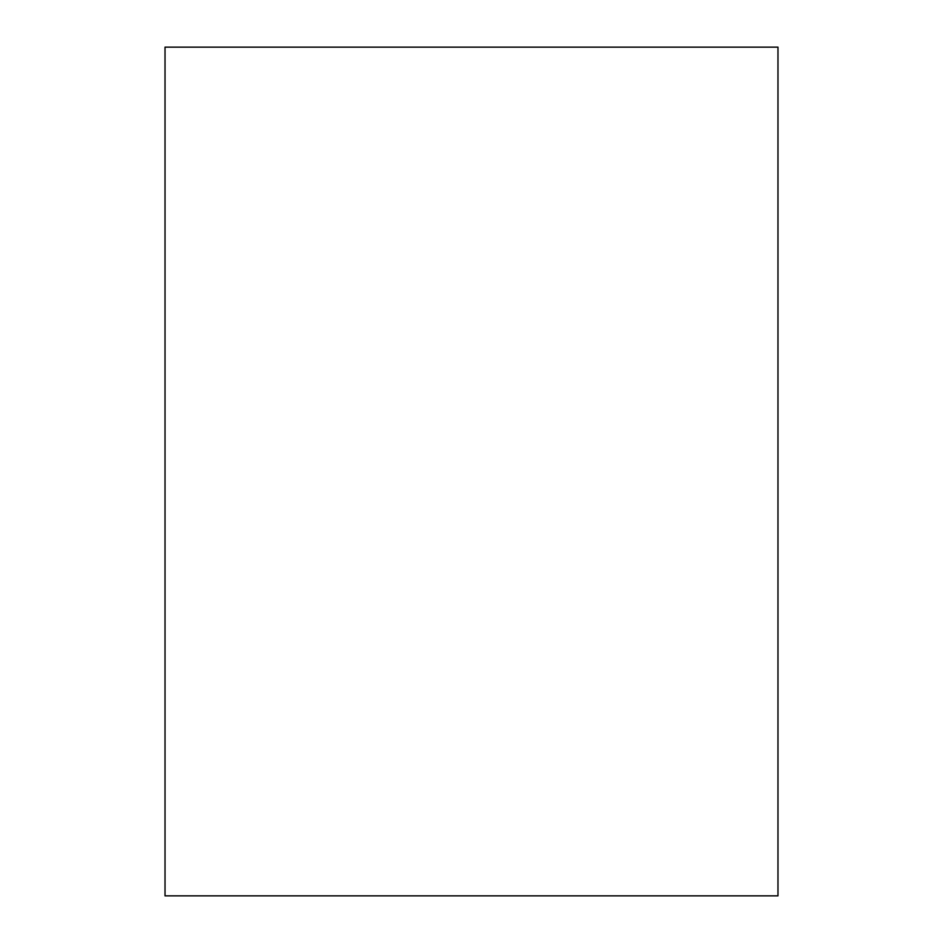 <?xml version="1.0" encoding="UTF-8"?>
<svg xmlns="http://www.w3.org/2000/svg" width="943" height="943" viewBox="0 0 943 943"><rect width="100%" height="100%" fill="white"/><g stroke="black" fill="none" stroke-linecap="round" stroke-linejoin="round"><path stroke-width="0.71" stroke-dasharray="4.71 3.54" d="M165.025 47.15L165.025 895.85L777.975 895.85L777.975 47.15L165.025 47.15"/><path stroke-width="1.41" d="M165.025 47.15L165.025 895.85L777.975 895.85L777.975 47.15L165.025 47.15"/></g></svg>
